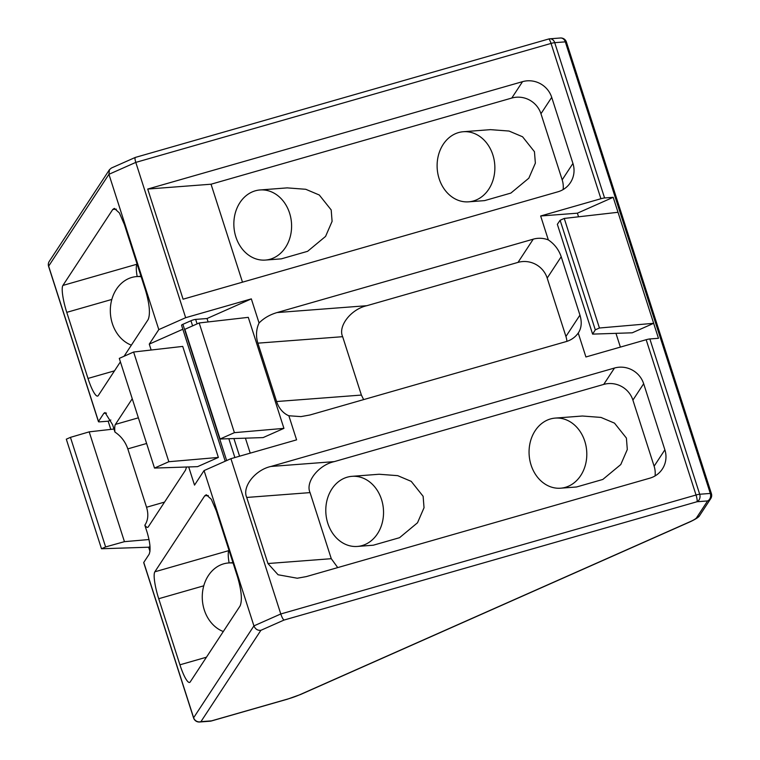 <?xml version="1.0" encoding="UTF-8"?>
<svg xmlns="http://www.w3.org/2000/svg" width="760" height="760" viewBox="0 0 760 760"><rect width="100%" height="100%" fill="white"/><g stroke="black" fill="none" stroke-linecap="round" stroke-linejoin="round"><path stroke-width="1.14" d="M181.659 325.318A3.515 0.56 -17.8 0 1 181.555 325.233A3.515 0.56 -17.8 0 1 181.593 325.109A3.515 0.56 -17.8 0 1 182.903 324.311L226.651 460.57M141.141 276.697A35.159 28.842 -94.4 0 0 136.524 276.602A35.159 28.842 -94.4 0 0 112.337 323.56A35.159 28.842 -94.4 0 0 131.366 345.154M468.673 201.827L484.623 200.611L510.881 193.078L528.836 178.182L535.363 163.134L534.451 151.696L522.567 136.772L509.038 131.043L490.475 129.647L463.315 131.727A35.159 28.842 -94.4 0 0 439.128 178.685A35.159 28.842 -94.4 0 0 468.673 201.827A35.159 28.842 -94.4 0 0 492.85 154.869A35.159 28.842 -94.4 0 0 463.315 131.727M560.614 488.195L576.564 486.979L602.822 479.446L620.778 464.55L627.304 449.502L626.401 438.064L614.507 423.139L600.98 417.42L582.417 416.014L555.256 418.095A35.159 28.842 -94.4 0 0 531.078 465.053A35.159 28.842 -94.4 0 0 560.614 488.195A35.159 28.842 -94.4 0 0 584.792 441.237A35.159 28.842 -94.4 0 0 555.256 418.095M233.092 563.065A35.159 28.842 -94.4 0 0 228.465 562.97A35.159 28.842 -94.4 0 0 204.278 609.928A35.159 28.842 -94.4 0 0 223.307 631.522M265.401 260.072L281.352 258.846L307.61 251.313L325.565 236.417L332.091 221.369L331.189 209.931L319.295 195.006L305.767 189.287L287.204 187.881L260.043 189.962A35.159 28.842 -94.4 0 0 235.866 236.92A35.159 28.842 -94.4 0 0 265.401 260.072A35.159 28.842 -94.4 0 0 289.579 213.104A35.159 28.842 -94.4 0 0 260.043 189.962M357.342 546.44L373.293 545.214L399.551 537.69L417.506 522.785L424.033 507.737L423.13 496.299L411.236 481.374L397.708 475.655L379.145 474.249L351.984 476.33A35.159 28.842 -94.4 0 0 327.807 523.288A35.159 28.842 -94.4 0 0 357.342 546.44A35.159 28.842 -94.4 0 0 381.52 499.472A35.159 28.842 -94.4 0 0 351.984 476.33M564.253 218.434L560.12 220.267L595.298 329.84L599.431 328.006L564.253 218.434L618.013 212.287L613.197 197.305L577.391 213.189L578.55 216.799M260.889 630.315L200.925 721.667A5.861 5.671 33.3 0 1 193.629 717.744A5.861 0.941 162.2 0 0 193.582 717.953L143.716 562.647A5.861 0.941 -17.8 0 1 143.763 562.438L193.629 717.744L253.925 625.889L280.782 613.975C281.941 617.338 283.024 619.362 284.041 620.056L260.889 630.315C257.64 630.619 255.322 629.137 253.925 625.889L204.06 470.582L230.926 458.679L296.59 439.859L288.857 415.758L300.922 416.613L309.947 414.988L566.143 341.591A23.436 22.695 -146.7 0 0 578.236 333.051L585.922 356.972L646.171 339.71A5.861 0.941 -17.8 0 1 649.847 338.95L658.464 338.295L653.657 323.313L632.244 332.804L592.61 334.115L557.356 224.314L560.12 220.267M113.962 429.029L89.186 431.86L124.441 541.661L105.621 546.934L70.442 437.361L66.31 439.195L101.488 548.758L148.627 547.209L150.024 546.582M105.621 546.934L101.488 548.758M149.026 539.533L124.441 541.661M147.715 189.05L183.084 299.193L557.897 191.805A23.436 22.695 33.3 0 0 570.418 182.637A23.436 22.695 33.3 0 0 572.936 163.447L551.712 97.356A23.436 22.695 33.3 0 0 522.528 81.662L147.715 189.05L211.042 184.214L242.487 282.169M151.155 350.018L149.264 344.128L158.802 329.602L185.659 317.699L251.332 298.88L259.065 322.99C263.786 318.174 269.791 314.697 277.058 312.559L533.254 239.162A23.436 22.695 -146.7 0 1 548.331 239.913L540.654 215.992L600.913 198.73L551.047 43.425L135.793 162.393L108.936 174.306L48.64 266.161L98.505 421.458L103.844 413.316L105.013 412.528L112.556 424.65L114.931 432.06A23.436 4.494 74 0 1 115.415 424.403L132.25 398.743M185.659 317.699L135.793 162.393C134.824 159.115 134.729 157.463 135.518 157.453M204.734 495.805L154.85 571.805A23.436 4.494 -106 0 0 158.716 598.718L179.93 664.81A23.436 4.494 -106 0 0 189.591 682.442A23.436 4.494 -106 0 0 190.209 681.938L240.093 605.948C242.383 600.381 241.537 590.729 237.566 577.001L216.343 510.919L211.327 499.301L206.283 494.75L204.734 495.805L208.278 495.539M186.542 467.02L185.497 470.164L148.305 526.832A23.436 4.494 74 0 1 147.687 527.336A23.436 4.494 74 0 1 144.837 525.188L147.212 532.589C150.195 542.887 150.832 550.126 149.112 554.297L143.763 562.438M188.689 466.944L194.522 485.108L204.06 470.582M197.571 466.649L218.367 457.434L182.723 346.408L133.618 352.022L119.291 358.378L154.508 468.074L197.571 466.649M149.264 344.128L182.846 329.241M263.131 437.589L283.926 428.365L248.282 317.347L199.177 322.962L184.851 329.308L220.077 439.005L263.131 437.589M288.857 415.758A23.436 19.228 85.6 0 1 276.611 401.536L257.877 343.159A23.436 19.228 85.6 0 1 259.065 322.99M208.107 321.936L207.014 318.526L251.332 298.88M245.423 438.168L250.23 453.15M110.798 429.39L108.177 421.202L110.846 420.014M149.976 551.399L148.627 547.209M615.961 333.336L620.378 347.101M649.847 338.95L699.703 494.247A5.861 4.807 85.6 0 1 696.996 501.742A5.861 1.121 -106 0 0 696.036 495.007L280.782 613.975L230.926 458.679M548.777 39.026A5.861 4.807 85.6 0 1 549.803 38.807A5.861 4.807 85.6 0 1 554.724 42.664L604.58 197.97L613.197 197.305M599.431 328.006L653.657 323.313L618.013 212.287M310.051 492.613L246.734 497.448L267.947 563.531L278.074 574.76L297.274 578.227L306.299 576.602L649.838 478.173A23.436 22.695 33.3 0 0 662.359 469.005A23.436 22.695 33.3 0 0 664.876 449.815L643.663 383.724A23.436 22.695 33.3 0 0 614.479 368.04L270.93 466.459L334.257 461.624C318.469 465.072 305.159 482.115 310.051 492.613L331.274 558.695L337.734 567.596M246.734 497.448C241.832 486.951 255.141 469.908 270.93 466.459M158.802 329.602L108.936 174.306L109.449 169.689L49.276 261.364A5.861 5.671 33.3 0 0 48.64 266.161A5.861 0.941 -17.8 0 0 48.592 266.37L98.458 421.667A5.861 0.941 162.2 0 0 99.56 421.857L108.177 421.202M116.328 209.171L112.784 209.437L62.909 285.437A23.436 4.494 -106 0 0 66.766 312.351L87.989 378.433A23.436 4.494 -106 0 0 97.651 396.074A23.436 4.494 -106 0 0 98.268 395.57L120.403 361.845M112.784 209.437L114.342 208.382L119.377 212.923L124.402 224.552L145.616 290.633C149.596 304.361 150.442 314.003 148.152 319.58L124.08 356.25M277.058 312.559L366.842 305.7L518.006 262.39A23.436 22.695 -146.7 0 1 547.19 278.084L565.934 336.462A23.436 22.695 -146.7 0 1 566.931 341.344M366.842 305.7C351.053 309.149 337.744 326.192 342.646 336.69L361.389 395.067L363.651 399.608M548.331 239.913C554.486 244.045 558.781 249.66 561.203 256.738L579.947 315.115C582.075 322.221 581.505 328.197 578.236 333.051L578.578 332.548M114.931 432.06C121.087 436.192 125.381 441.798 127.803 448.875L146.547 507.252C148.675 514.358 148.105 520.334 144.837 525.188M287.574 699.067A5.861 1.121 74 0 1 287.423 699.19L211.365 720.983A5.861 1.121 74 0 0 211.527 720.86L200.925 721.667A5.861 4.807 85.6 0 1 199.605 722L210.197 721.192A5.861 4.807 -94.4 0 0 211.527 720.86L287.574 699.067A17.575 2.812 162.2 0 0 300.01 694.63L689.994 521.74A17.575 2.812 162.2 0 0 696.559 517.75L707.598 500.935A5.861 4.807 -94.4 0 0 710.306 493.439L565.317 41.857A5.861 4.807 -94.4 0 0 560.395 38L549.803 38.807A5.861 5.861 0 0 0 548.635 39.017L135.299 157.434L111.406 168.026L109.449 169.689M563.112 189.572A23.436 22.695 33.3 0 0 562.181 179.835L540.958 113.743A23.436 22.695 33.3 0 0 511.774 98.049L211.042 184.214M655.063 475.94A23.436 22.695 33.3 0 0 654.122 466.203L632.899 400.111A23.436 22.695 33.3 0 0 603.716 384.417L334.257 461.624M137.085 264.052L136.99 264.204A23.436 4.494 -106 0 0 137.18 276.555M229.026 550.42L228.931 550.582A23.436 4.494 -106 0 0 229.121 562.922M604.58 197.97A5.861 0.941 162.2 0 0 600.913 198.73M540.654 215.992L577.391 213.189M192.603 325.878L190.959 320.739L182.903 324.311M190.959 320.739A3.515 0.56 -17.8 0 1 195.652 319.399L197.087 323.883M207.014 318.526L195.652 319.399M592.61 334.115L595.298 329.84M70.442 437.361L89.186 431.86M283.926 428.365L234.403 432.659L199.177 322.962M234.403 432.659L220.077 439.005M218.367 457.434L168.834 461.719L154.508 468.074M168.834 461.719L133.618 352.022M284.041 620.056L696.996 501.742L707.598 500.935A5.861 5.671 -146.7 0 0 710.723 498.636A5.861 5.861 0 0 0 711.408 493.63L566.418 42.047A5.861 0.941 162.2 0 0 565.317 41.857L554.724 42.664A5.861 0.941 -17.8 0 0 551.047 43.425A5.861 1.121 -106 0 0 548.635 39.017M646.171 339.71L696.036 495.007A5.861 0.941 162.2 0 1 699.703 494.247L710.306 493.439A5.861 0.941 162.2 0 1 711.408 493.63M579.947 315.115L565.934 336.462M561.203 256.738L547.19 278.084M533.254 239.162L518.006 262.39M146.547 507.252L164.54 502.094M115.415 424.403L138.377 417.82M127.803 448.875L146.614 443.488M210.197 721.192A5.861 5.861 0 0 0 211.365 720.983A5.861 1.121 74 0 1 211.223 720.974M710.723 498.636L699.684 515.461A5.861 5.671 -146.7 0 1 696.559 517.75M300.01 694.63A5.861 3.22 66.1 0 0 300.618 694.478L287.423 699.19M699.684 515.461C699.114 516.904 696.084 518.947 690.602 521.588A5.861 3.22 -113.9 0 1 689.994 521.74M540.958 113.743L551.712 97.356M511.774 98.049L522.528 81.662M562.181 179.835L572.936 163.447M632.899 400.111L643.663 383.724M603.716 384.417L614.479 368.04M654.122 466.203L664.876 449.815M136.99 264.204L62.909 285.437M111.834 299.44L66.766 312.351M114.504 370.842L87.989 378.433M228.931 550.582L154.85 571.805M203.775 585.808L158.716 598.718M206.445 657.21L179.93 664.81M106.504 413.117L103.844 413.316M234.878 457.539L228.836 438.719M233.909 438.548L239.571 456.199M257.877 343.159L342.646 336.69M276.611 401.536L361.389 395.067M267.947 563.531L331.274 558.695M690.602 521.588L300.618 694.478M566.418 42.047A5.861 5.861 0 0 0 560.395 38M49.276 261.364A5.861 5.861 0 0 0 48.592 266.37M193.582 717.953A5.861 5.861 0 0 0 199.605 722M232.95 562.628L228.465 562.97M141.008 276.26L136.524 276.602M181.555 325.233L225.216 461.206"/></g></svg>
